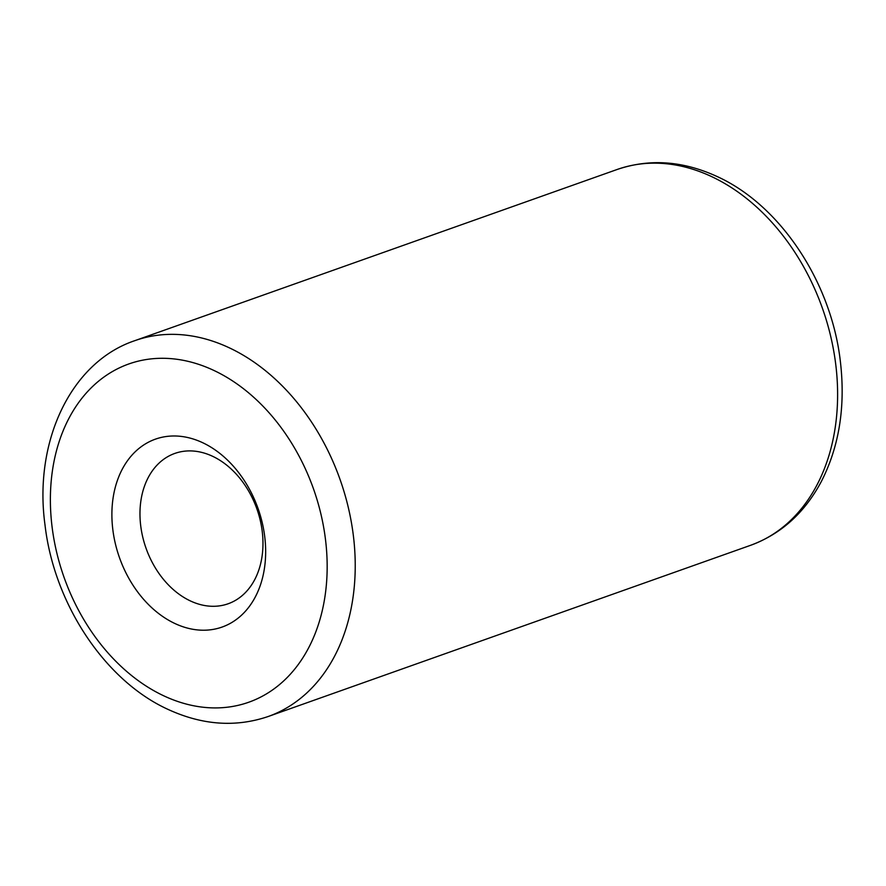 <?xml version="1.0" encoding="UTF-8"?>
<svg xmlns="http://www.w3.org/2000/svg" width="886" height="886" viewBox="0 0 886 886"><rect width="100%" height="100%" fill="white"/><g stroke="black" fill="none" stroke-linecap="round" stroke-linejoin="round"><path stroke-width="1.33" d="M202.307 442.535A99.697 73.516 70.5 0 1 264.46 568.192A99.697 73.516 70.5 0 1 175.24 623.666A99.697 73.516 70.5 0 1 113.087 498.021A99.697 73.516 70.5 0 1 202.307 442.535M212.297 456.146A79.762 58.808 70.5 0 1 262.411 533.007A79.762 58.808 70.5 0 1 228.145 603.765A79.762 58.808 70.5 0 1 190.645 601.051A79.762 58.808 70.5 0 1 140.531 524.191A79.762 58.808 70.5 0 1 174.797 453.433A79.762 58.808 70.5 0 1 212.297 456.146M710.915 176.27A199.405 147.032 -109.5 0 0 617.154 169.481C649.438 158.528 682.585 160.798 716.597 176.292C780.223 204.832 831.411 282.28 840.371 361.499C845.609 406.353 839.275 446.345 821.355 481.463C804.687 512.772 781.087 534.059 750.542 545.322A199.405 147.032 -109.5 0 0 836.207 368.432A199.405 147.032 -109.5 0 0 710.915 176.27M213.138 370.093A179.459 132.324 -109.5 0 0 52.54 469.945A179.459 132.324 -109.5 0 0 164.408 696.119A179.459 132.324 -109.5 0 0 325.007 596.256A179.459 132.324 -109.5 0 0 213.138 370.093M268.159 716.519C235.886 727.472 202.739 725.202 168.717 709.708C105.235 681.223 54.101 604.03 45.009 524.966C33.524 441.704 70.747 362.197 134.783 340.678A199.405 147.032 70.5 0 1 228.544 347.467A199.405 147.032 70.5 0 1 353.824 539.629A199.405 147.032 70.5 0 1 268.159 716.519L750.542 545.322M134.783 340.678L617.154 169.481"/></g></svg>
